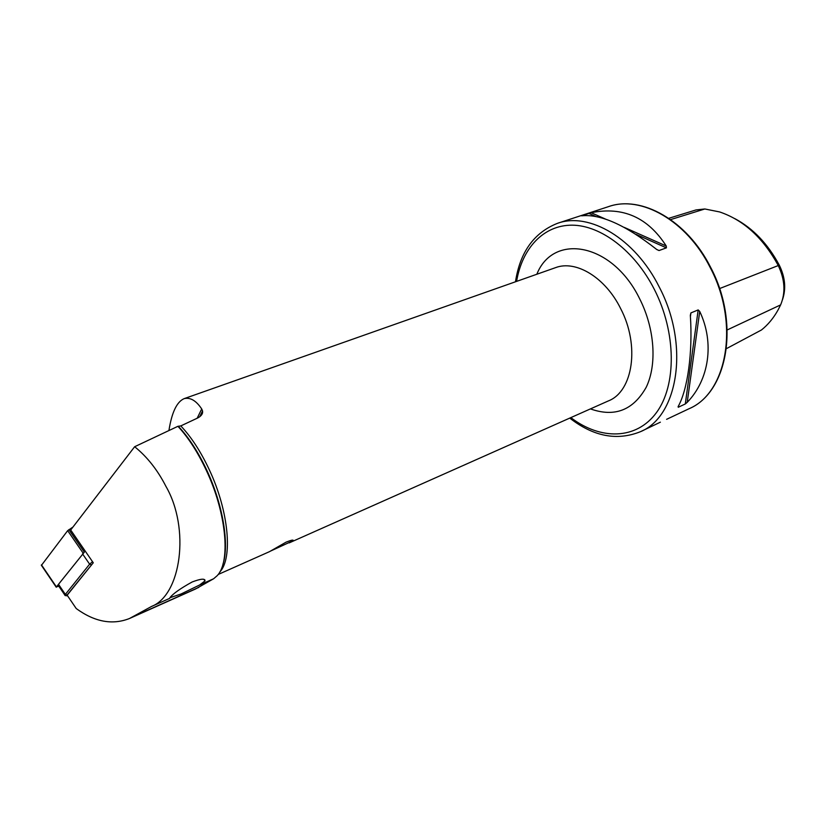 <?xml version="1.0" encoding="UTF-8"?>
<svg xmlns="http://www.w3.org/2000/svg" width="826" height="826" viewBox="0 0 826 826"><rect width="100%" height="100%" fill="white"/><g stroke="black" fill="none" stroke-linecap="round" stroke-linejoin="round"><path stroke-width="1.24" d="M218.157 574.483L269.534 551.634L286.064 542.155C291.33 540.059 293.674 539.574 293.106 540.7L270.288 551.19M129.486 618.509L195.514 589L213.593 578.778L217.176 575.691C230.826 561.866 226.469 513.029 206.345 470.438C197.848 452.297 188.369 437.584 177.92 426.309L134.648 446.721C147.142 456.799 157.549 469.973 165.881 486.277C190.31 528.433 181.152 595.143 151.468 606.48L129.486 618.509C112.388 625.251 94.639 621.937 76.229 608.545L67.164 595.205L93.266 562.774L70.695 529.993L134.648 446.721M192.2 581.958C180.481 588.411 173.037 593.677 169.877 597.756L181.08 593.977L199.582 585.025L204.982 580.895C205.147 578.334 200.883 578.685 192.2 581.958M660.366 422.179L640.491 431.678C678.229 416.345 689.844 344.814 659.189 286.911C635.07 238.415 589.206 211.745 557.56 223.299C534.071 232.571 520.05 252.064 515.486 281.769M168.927 430.542C171.777 412.411 176.847 401.777 184.126 398.648C190.279 397.172 196.134 400.6 201.699 408.942L202.546 410.925C203.031 413.65 201.389 416.015 197.631 418.018L180.791 425.917L177.92 426.309M591.148 212.716C622.897 206.304 647.925 217.403 666.241 246.003L666.417 247.852L659.045 250.546L656.701 249.473C625.54 225.023 600.523 213.8 581.628 215.823L591.148 212.716L605.355 219.014M699.725 311.443C714.769 343.017 708.956 380.032 687.222 402.334L685.301 403.966L678.26 407.259L678.105 406.609C687.562 390.058 692.9 352.361 690.33 315.325L690.908 312.909L698.177 309.915L699.725 311.443L687.222 402.334M734.851 218.642C753.075 228.389 767.881 243.887 779.279 265.146C785.144 277.102 786.228 288.573 782.542 299.57M726.446 348.624L761.438 329.997C767.994 324.773 773.528 318.103 778.03 310.018L780.622 304.887L727.221 329.935M668.761 218.312L695.998 209.938L704.836 208.978L719.632 211.941C743.596 220.077 763.09 237.847 778.092 265.239C784.907 279.353 785.753 292.569 780.622 304.887M41.424 565.356L67.67 530.653L72.987 527.019M58.811 586.212L56.426 586.914L84.355 552.129L58.501 584.302L65.357 594.4L89.621 564.179L92.522 561.701M92.419 563.817L67.102 595.009L66.865 595.794L67.556 595.783M58.347 585.52L58.501 584.302M65.564 595.608L64.913 595.195L65.357 594.4L67.102 595.009M570.828 417.615C600.585 440.279 636.361 440 656.453 412.608C676.608 385.432 676.473 332.661 654.337 289.389C634.667 250.732 600.812 225.291 572.129 225.168C543.374 225.054 522.094 248.409 516.601 281.377M169.702 598.354L151.468 606.48M213.593 578.778L199.582 585.025M557.56 223.299L608.514 206.634C640.697 194.957 686.489 220.346 710.019 267.211C739.972 323.131 727.252 393.062 688.967 408.767L666.603 419.329M184.126 398.648L555.444 267.686C575.805 259.767 605.272 277.35 620.615 308.521C640.047 345.495 632.984 391.421 608.463 400.878L289.234 542.868M536.838 274.242C553.337 232.571 612.469 242.741 639.675 298.826C654.801 328.624 657.176 364.617 646.2 387.28C633.232 410.274 614.637 417.481 590.425 408.901M180.791 425.917C191.26 436.954 200.749 451.523 209.246 469.643C228.781 510.974 233.025 558.417 219.757 572.067M178.468 426.453C188.906 437.625 198.364 452.276 206.861 470.376C222.999 504.81 229.514 544.592 222.927 564.323M204.869 579.862L204.208 579.811M779.279 265.146L719.57 288.584M704.836 208.978L670.609 219.602M666.241 246.003L624.198 227.367M666.417 247.852L635.844 234.264M595.722 216.433L588.762 213.335M659.045 250.546L656.742 249.514M685.301 403.966L698.177 309.915M678.26 407.259L678.425 405.989M690.412 316.626L690.908 312.909M201.699 408.942L197.177 418.235M198.653 587.441L132.594 616.96M84.355 552.129L68.868 529.631M83.137 553.152L67.67 530.653M56.426 586.914L41.465 564.86M91.387 564.819L89.621 564.179L82.548 553.895M292.838 540.132L293.106 540.7M204.982 580.895L203.888 579.356M608.514 206.634C641.441 194.874 687.056 220.501 710.494 267.077M710.515 267.128C740.241 322.749 727.913 392.484 688.967 408.767M202.546 410.925L199.675 416.82M569.754 418.101C593.481 436.541 617.063 441.074 640.491 431.678M56.261 587.234L41.3 565.18M64.913 595.195L58.068 585.107M66.865 595.794L65.017 595.525"/></g></svg>
